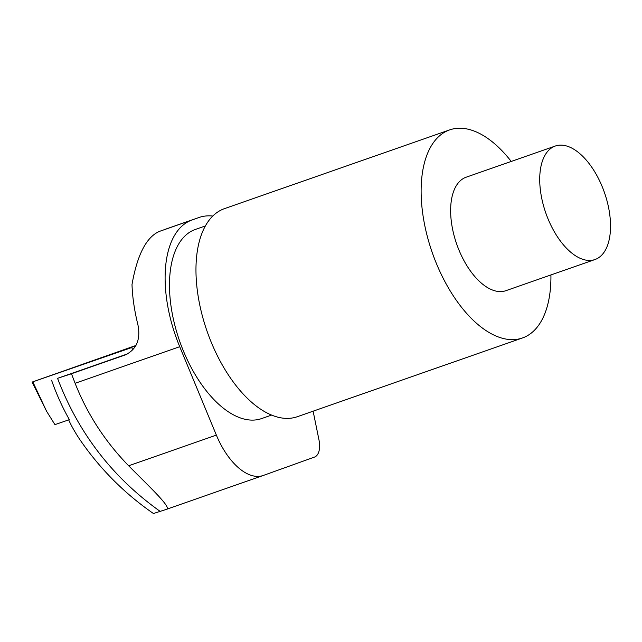 <?xml version="1.0" encoding="UTF-8"?>
<svg xmlns="http://www.w3.org/2000/svg" width="642" height="642" viewBox="0 0 642 642"><rect width="100%" height="100%" fill="white"/><g stroke="black" fill="none" stroke-linecap="round" stroke-linejoin="round"><path stroke-width="0.96" d="M555.282 146.039L466.188 177.192A60.123 31.057 70.7 0 0 456.727 244.193A60.123 31.057 70.7 0 0 505.88 290.69L594.973 259.537A60.123 31.057 70.7 0 0 604.355 192.295A60.123 31.057 70.7 0 0 555.282 146.039A60.123 31.057 70.7 0 0 545.812 213.04A60.123 31.057 70.7 0 0 594.973 259.537M511.233 161.439A110.223 56.929 70.7 0 0 449.649 129.901A110.223 56.929 70.7 0 0 432.299 252.731A110.223 56.929 70.7 0 0 522.419 337.981A110.223 56.929 70.7 0 0 550.924 274.937M313.119 411.177L318.938 439.706A20.038 10.352 -109.3 0 1 314.46 457.096L263.308 475.457A60.123 31.057 -109.3 0 1 263.188 475.497A60.123 31.057 -109.3 0 1 216.362 435.107L179.72 346.696A104.213 53.824 -109.3 0 1 191.878 220.045L198.699 217.598A110.223 56.929 -109.3 0 1 198.924 217.518L159.497 231.369C146.432 236.97 137.268 254.689 132.003 284.534C132.429 297.158 134.419 310.64 137.966 324.996C140.742 339.466 136.529 349.433 125.35 354.898L71.463 373.74L75.106 383.282C87.288 414.146 105.136 441.64 128.649 465.779C152.363 489.71 174.199 509.86 165.379 509.7L153.446 513.528C123.786 492.992 98.876 467.777 78.709 437.892C74.368 431.135 71.021 425.124 68.662 419.86L68.646 419.892M160.211 511.417C112.615 477.504 78.396 433.149 57.563 378.339L127.951 353.75M132.822 349.93L131.714 347.563L32.814 381.838L135.96 345.452L32.1 382.086L32.814 381.838L46.609 411.313L54.939 424.635L69.36 419.643C62.242 407.02 56.311 393.875 51.569 380.216M198.924 217.518A110.223 56.929 -109.3 0 1 212.815 216.041M71.463 373.74L57.563 378.339M263.188 475.497L165.379 509.7M205.416 225.928L195.409 229.427A100.2 51.753 70.7 0 0 179.632 341.095A100.2 51.753 70.7 0 0 261.567 418.592L271.574 415.093M522.419 337.981L297.27 416.722A110.223 56.929 -109.3 0 1 207.141 331.473A110.223 56.929 -109.3 0 1 224.499 208.634L449.649 129.901M135.903 345.573L92.994 360.796L135.735 345.869M131.714 347.563L32.814 381.838M164.954 229.403L198.699 217.598M165.492 509.66L263.068 475.537M128.649 465.779L216.362 435.107M159.497 231.369L191.878 220.045M75.106 383.282L179.72 346.696M46.609 411.313L32.1 382.086"/></g></svg>
